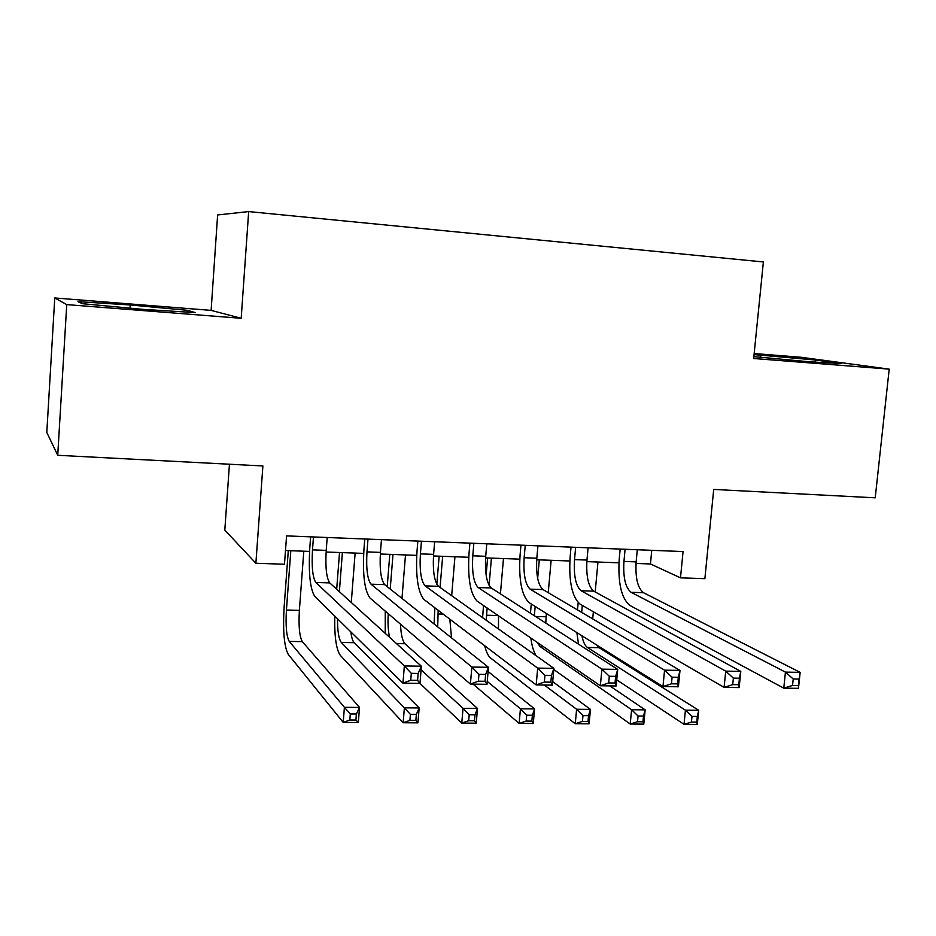 <?xml version="1.0" encoding="UTF-8"?>
<svg xmlns="http://www.w3.org/2000/svg" width="936" height="936" viewBox="0 0 936 936"><rect width="100%" height="100%" fill="white"/><g stroke="black" fill="none" stroke-linecap="round" stroke-linejoin="round"><path stroke-width="1.4" d="M229.437 464.233L224.815 530.104L255.879 563.261L284.474 564.244L286.568 535.895L683.058 551.561L680.495 577.84L704.878 578.682L713.712 489.423L875.218 497.823L889.2 369.135L801.157 357.271L754.17 353.539M54.756 297.964L46.8 432.479L57.728 455.294L66.748 304.61L241.184 318.298L248.672 211.583L217.632 214.952L211.115 310.378L54.756 297.964L66.748 304.61M248.672 211.583L763.378 261.951L753.667 358.5L889.2 369.135M255.879 563.261L262.887 465.964L57.728 455.294M636.024 563.437L650.45 563.963L680.495 577.84M285.492 550.52L309.57 551.409M326.102 552.018L363.683 553.398M380.32 554.018L416.731 555.352M433.473 555.972L468.76 557.271M485.597 557.891L519.784 559.155M536.702 559.775L569.837 560.992M586.837 561.623L618.942 562.805M651.76 550.321L650.45 563.963M753.854 356.639L810.904 361.916L841.452 363.542L815.361 359.997L754.065 354.592M241.184 318.298L211.115 310.378M82.298 303.685L142.518 309.325L195.156 312.589L187.223 310.284L130.233 304.972L78.027 301.649L82.298 303.685M760.605 357.26L760.828 354.966M815.139 362.138L815.361 359.997M130.034 308.155L130.233 304.972M187.106 312.086L187.223 310.284M625.084 549.268L623.949 561.436C623.013 577.407 625.4 587.703 631.11 592.324L785.444 672.118L800.151 672.364L798.466 688.334L783.771 688.147L629.87 605.428C621.364 598.35 617.818 582.929 619.222 559.19L620.17 549.081M637.299 549.76L636.152 561.892C635.228 577.816 637.662 588.089 643.465 592.699L800.151 672.364L799.122 679.091L793.225 679.01L792.546 685.444L798.443 685.515L799.122 679.091M792.546 685.444L783.771 688.147L785.444 672.118L793.225 679.01M798.443 685.515L798.466 688.334M577.5 609.933L578.167 602.632M597.964 562.033L595.191 591.962M593.354 611.77L592.699 618.907M582.309 605.393L581.665 612.401M596.7 645.021L599.134 647.677L698.701 710.295L697.297 724.417L684.029 724.335L616.719 679.864M581.923 635.755C583.14 641.839 584.965 645.735 587.41 647.443L685.421 710.19L698.701 710.295L697.32 716.438L691.996 716.391L691.435 722.077L696.758 722.101L697.32 716.438M578.518 644.167L576.868 632.584M691.435 722.077L684.029 724.335L685.421 710.19L691.996 716.391M696.758 722.101L697.297 724.417M575.64 547.314L574.529 559.599C573.592 575.722 575.792 586.111 581.116 590.756L725.728 671.147L740.785 671.393L739.147 687.574L724.09 687.375L579.91 604.001C571.966 596.864 568.702 581.314 570.106 557.341L571.03 547.139M588.089 547.806L586.966 560.067C586.03 576.143 588.276 586.509 593.705 591.154L740.785 671.393L739.428 678.202L733.379 678.12L732.724 684.625L738.773 684.707L739.428 678.202M732.724 684.625L724.09 687.375L725.728 671.147L733.379 678.12M738.773 684.707L739.147 687.574M525.236 545.325L524.148 557.727C523.212 574.002 525.213 584.485 530.139 589.165L664.56 670.164L679.992 670.41L678.389 686.778L662.969 686.579L528.957 602.538C521.609 595.355 518.638 579.665 520.053 555.457L520.954 545.161M537.931 545.828L536.831 558.195C535.895 574.435 537.943 584.895 542.985 589.563L679.992 670.41L678.296 677.301L672.095 677.208L671.451 683.795L677.652 683.888L678.296 677.301M671.451 683.795L662.969 686.579L664.56 670.164L672.095 677.208M677.652 683.888L678.389 686.778M473.85 543.289L472.785 555.82C471.838 572.259 473.639 582.835 478.156 587.551L601.895 669.146L617.713 669.404L616.145 685.971L600.35 685.76L477.009 601.052C470.27 593.822 467.602 577.98 469.018 553.55L469.907 543.137M486.79 543.804L485.714 556.3C484.778 572.692 486.626 583.245 491.248 587.96L617.713 669.404L615.654 676.365L609.301 676.272L608.681 682.952L615.022 683.034L615.654 676.365M608.681 682.952L600.35 685.76L601.895 669.146L609.301 676.272M615.022 683.034L616.145 685.971M421.446 541.219L420.404 553.878C419.468 570.469 421.036 581.139 425.143 585.889L537.685 668.105L553.89 668.374L552.369 685.14L536.176 684.93L424.02 599.531C417.912 592.254 415.572 576.272 416.988 551.596L417.854 541.078M434.643 541.745L433.602 554.369C432.654 570.925 434.292 581.572 438.493 586.31L553.89 668.374L551.456 675.418L544.951 675.324L544.342 682.075L550.848 682.168L551.456 675.418M544.342 682.075L536.176 684.93L537.685 668.105L544.951 675.324M550.848 682.168L552.369 685.14M530.455 613.197L531.274 603.989M551.14 560.313L548.239 592.675M546.378 613.466L545.782 623.072M539.311 559.868L537.662 578.389M535.17 606.434L534.339 615.712M537.007 642.26L539.99 646.472L631.589 709.734L645.15 709.851L643.781 724.113L630.22 724.031L553.784 669.521M609.769 685.889L645.15 709.851L643.512 716.04L638.059 716.005L637.51 721.75L642.95 721.773L643.512 716.04M536.071 655.703C533.637 651.655 531.882 645.758 530.817 638.013M637.51 721.75L630.22 724.031L631.589 709.734L638.059 716.005M642.95 721.773L643.781 724.113M482.578 617.666L483.526 605.522M486.135 575.102L487.609 557.973M503.474 558.558L500.409 593.857M491.423 558.113L489.083 585.363M487.13 608.002L486.229 620.252M498.502 615.818L498.478 628.969M544.331 685.035L576.599 709.266L590.452 709.383L589.118 723.809L575.266 723.727L490.604 658.02C488.194 656.066 486.24 651.971 484.731 645.758M552.685 681.63L590.452 709.383L588.533 715.654L582.976 715.607L582.438 721.41L587.995 721.445L588.533 715.654M582.438 721.41L575.266 723.727L576.599 709.266L582.976 715.607M587.995 721.445L589.118 723.809M434.093 623.996L434.866 607.792M436.82 584.263L439.148 556.183M454.943 556.768L451.667 595.682M442.658 556.312L440.072 587.434M438.165 610.307L437.697 626.863M449.83 619.187L451.503 637.861M487.246 681.42L520.428 708.798L534.585 708.915L533.286 723.493L519.141 723.411L473.054 684.111M488.101 671.498L534.585 708.915L532.385 715.244L526.699 715.209L526.172 721.071L531.859 721.106L532.385 715.244M526.172 721.071L519.141 723.411L520.428 708.798L526.699 715.209M531.859 721.106L533.286 723.493M387.211 586.65L389.797 554.369M405.499 554.943L401.977 598.408M392.991 554.486L390.218 589.048M400.514 624.172C400.936 634.433 402.421 640.949 404.984 643.734L477.5 708.435L476.237 723.165L461.776 723.083L419.971 683.42L402.948 683.198L314.788 596.396C310.05 589.013 308.4 572.738 309.816 547.572L310.623 536.843M388.253 613.665C387.668 622.908 388.112 630.794 389.587 637.311M421.095 669.837L463.039 708.318L477.5 708.435L474.997 714.835L469.193 714.788L468.679 720.72L474.482 720.755L474.997 714.835M385.234 633.356L385.258 611.103M468.679 720.72L461.776 723.083L463.039 708.318L469.193 714.788M474.482 720.755L476.237 723.165M367.988 539.113L366.982 551.889C366.046 568.655 367.392 579.419 371.042 584.204L471.861 667.04L488.463 667.309L487.001 684.298L470.399 684.076L369.954 597.987C364.525 590.651 362.513 574.517 363.94 549.596L364.771 538.984M381.455 539.639L380.437 552.392C379.501 569.111 380.905 579.852 384.673 584.626L488.463 667.309L485.644 674.447L478.975 674.341L478.378 681.186L485.059 681.279L485.644 674.447M478.378 681.186L470.399 684.076L471.861 667.04L478.975 674.341M485.059 681.279L487.001 684.298M336.691 589.224L339.522 552.509M355.13 553.082L351.269 602.48M342.389 552.614L339.37 591.657M350.848 631.905C351.573 637.51 352.673 641.101 354.147 642.704L419.164 707.944L417.936 722.838L403.159 722.756L340.283 655.329C336.176 649.315 334.339 636.234 334.784 616.075M337.51 618.778C337.486 631.098 338.738 638.984 341.289 642.435L404.375 707.827L419.164 707.944L416.344 714.414L410.401 714.367L409.909 720.357L415.853 720.392L416.344 714.414M409.909 720.357L403.159 722.756L404.375 707.827L410.401 714.367M415.853 720.392L417.936 722.838M313.466 536.96L312.495 549.865C311.548 566.795 312.659 577.664 315.841 582.485L404.352 665.952L421.387 666.221L419.971 683.42L417.585 680.355L418.158 673.44L411.313 673.335L410.74 680.261L417.585 680.355M327.202 537.498L326.219 550.38C325.272 567.263 326.453 578.109 329.753 582.917L421.387 666.221L418.158 673.44M410.74 680.261L402.948 683.198L404.352 665.952L411.313 673.335M290.815 550.719L286.428 610.026C285.538 625.903 286.474 636.363 289.236 641.382L344.401 707.323L359.518 707.44L358.336 722.51L343.231 722.417L288.265 654.393C284.158 646.717 282.777 631.063 284.099 607.441L288.3 550.625M303.802 551.199L299.368 610.366C298.49 626.207 299.473 636.632 302.34 641.651L359.518 707.44L356.382 713.981L350.31 713.934L349.83 719.995L355.902 720.03L356.382 713.981M349.83 719.995L343.231 722.417L344.401 707.323L350.31 713.934M355.902 720.03L358.336 722.51M636.152 561.892L623.949 561.436M643.465 592.699L631.11 592.324M592.78 617.994L591.084 617.947M599.134 647.677L587.41 647.443M586.966 560.067L574.529 559.599M593.705 591.154L581.116 590.756M536.831 558.195L524.148 557.727M542.985 589.563L530.139 589.165M485.714 556.3L472.785 555.82M491.248 587.96L478.156 587.551M433.602 554.369L420.404 553.878M438.493 586.31L425.143 585.889M546.074 616.777L535.579 616.508M543.243 646.542L539.99 646.472M498.092 615.537L486.509 615.233M443.149 614.098L437.861 613.969M404.984 643.734L396.454 643.558M380.437 552.392L366.982 551.889M384.673 584.626L371.042 584.204M354.147 642.704L341.289 642.435M326.219 550.38L312.495 549.865M329.753 582.917L315.841 582.485M299.368 610.366L286.428 610.026M302.34 641.651L289.236 641.382"/></g></svg>

